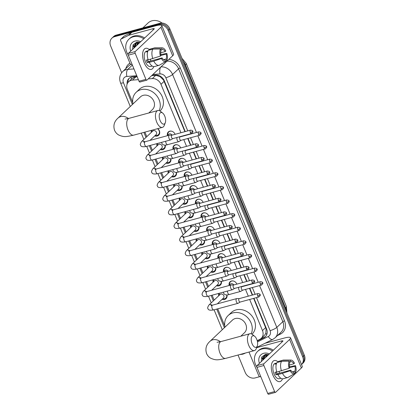 <?xml version="1.0" encoding="UTF-8"?>
<svg xmlns="http://www.w3.org/2000/svg" width="415" height="415" viewBox="0 0 415 415"><rect width="100%" height="100%" fill="white"/><g stroke="black" fill="none" stroke-linecap="round" stroke-linejoin="round"><path stroke-width="0.62" d="M229.168 285.25A4.363 3.688 46.6 0 1 230.071 281.769A4.363 3.688 46.6 0 1 231.446 281.007A4.363 3.688 46.6 0 1 236.82 284.135M223.55 271.628A4.363 3.688 46.6 0 1 224.458 268.147A4.363 3.688 46.6 0 1 225.833 267.385A4.363 3.688 46.6 0 1 231.207 270.518M217.937 258.011A4.363 3.688 46.6 0 1 218.845 254.53A4.363 3.688 46.6 0 1 220.22 253.767A4.363 3.688 46.6 0 1 225.594 256.895M212.324 244.388A4.363 3.688 46.6 0 1 213.232 240.907A4.363 3.688 46.6 0 1 214.607 240.145A4.363 3.688 46.6 0 1 219.981 243.278M206.712 230.771A4.363 3.688 46.6 0 1 207.619 227.29A4.363 3.688 46.6 0 1 208.994 226.528A4.363 3.688 46.6 0 1 214.368 229.661M201.099 217.154A4.363 3.688 46.6 0 1 202.001 213.673A4.363 3.688 46.6 0 1 203.376 212.911A4.363 3.688 46.6 0 1 208.75 216.039M195.486 203.532A4.363 3.688 46.6 0 1 196.388 200.051A4.363 3.688 46.6 0 1 197.763 199.288A4.363 3.688 46.6 0 1 203.137 202.421M189.873 189.914A4.363 3.688 46.6 0 1 190.776 186.434A4.363 3.688 46.6 0 1 192.15 185.671A4.363 3.688 46.6 0 1 197.524 188.799M184.26 176.292A4.363 3.688 46.6 0 1 185.163 172.816A4.363 3.688 46.6 0 1 186.537 172.049A4.363 3.688 46.6 0 1 191.912 175.182M178.647 162.675A4.363 3.688 46.6 0 1 179.55 159.194A4.363 3.688 46.6 0 1 180.924 158.431A4.363 3.688 46.6 0 1 186.299 161.565M173.029 149.058A4.363 3.688 46.6 0 1 173.937 145.577A4.363 3.688 46.6 0 1 175.312 144.814A4.363 3.688 46.6 0 1 180.686 147.942M167.416 135.435A4.363 3.688 46.6 0 1 168.324 131.954A4.363 3.688 46.6 0 1 169.699 131.192A4.363 3.688 46.6 0 1 175.073 134.325M226.953 294.899A4.638 3.922 46.6 0 1 226.004 298.66A4.638 3.922 46.6 0 1 224.541 299.469A4.638 3.922 46.6 0 1 222.082 299.355M221.34 281.282A4.638 3.922 46.6 0 1 220.391 285.038A4.638 3.922 46.6 0 1 218.928 285.852A4.638 3.922 46.6 0 1 216.469 285.733M215.727 267.659A4.638 3.922 46.6 0 1 214.778 271.42A4.638 3.922 46.6 0 1 213.315 272.23A4.638 3.922 46.6 0 1 210.856 272.115M210.115 254.042A4.638 3.922 46.6 0 1 209.165 257.798A4.638 3.922 46.6 0 1 207.702 258.612A4.638 3.922 46.6 0 1 205.243 258.498M204.496 240.425A4.638 3.922 46.6 0 1 203.547 244.181A4.638 3.922 46.6 0 1 202.089 244.99A4.638 3.922 46.6 0 1 199.625 244.876M198.884 226.803A4.638 3.922 46.6 0 1 197.934 230.564A4.638 3.922 46.6 0 1 196.471 231.373A4.638 3.922 46.6 0 1 194.013 231.259M193.271 213.186A4.638 3.922 46.6 0 1 192.321 216.941A4.638 3.922 46.6 0 1 190.859 217.756A4.638 3.922 46.6 0 1 188.4 217.642M187.658 199.563A4.638 3.922 46.6 0 1 186.709 203.324A4.638 3.922 46.6 0 1 185.246 204.133A4.638 3.922 46.6 0 1 182.787 204.019M182.045 185.946A4.638 3.922 46.6 0 1 181.096 189.702A4.638 3.922 46.6 0 1 179.633 190.516A4.638 3.922 46.6 0 1 177.174 190.402M176.432 172.329A4.638 3.922 46.6 0 1 175.483 176.085A4.638 3.922 46.6 0 1 174.02 176.894A4.638 3.922 46.6 0 1 171.561 176.78M170.819 158.706A4.638 3.922 46.6 0 1 169.87 162.467A4.638 3.922 46.6 0 1 168.407 163.277A4.638 3.922 46.6 0 1 165.948 163.162M165.206 145.089A4.638 3.922 46.6 0 1 164.257 148.845A4.638 3.922 46.6 0 1 162.794 149.659A4.638 3.922 46.6 0 1 160.335 149.545M157.736 128.64A4.638 3.922 46.6 0 1 158.644 135.228A4.638 3.922 46.6 0 1 157.181 136.037A4.638 3.922 46.6 0 1 154.722 135.923M137.183 76.759L134.647 77.091L131.908 78.674L128.65 81.755A8.181 6.915 -133.4 0 0 127.369 89.567L132.758 102.64M138.382 79.659L132.468 80.111A8.181 6.915 -133.4 0 0 131.223 80.323A8.181 6.915 -133.4 0 0 128.65 81.755M184.919 131.659L163.567 80.116L159.972 76.516L155.729 75.343L151.646 75.655M257.212 340.663L259.78 339.387A8.181 6.915 -133.4 0 0 261.206 338.391L264.604 335.18L265.833 333.354L266.072 328.815L253.643 298.39M252.279 295.086L249.488 288.321M246.666 281.469L243.875 274.699M241.053 267.851L238.262 261.082M235.44 254.229L232.649 247.465M229.827 240.612L227.036 233.842M224.214 226.989L221.423 220.225M218.596 213.372L215.81 206.603M212.983 199.755L210.198 192.985M207.37 186.133L204.579 179.368M201.757 172.516L198.967 165.746M196.145 158.898L193.354 152.129M190.532 145.276L187.741 138.506M180.94 132.738L160.984 84.318A8.181 6.915 -133.4 0 0 152.289 78.596L148.207 78.907M261.206 338.391A8.181 6.915 -133.4 0 0 262.482 330.579L249.659 299.469M248.3 296.165L245.509 289.4M242.687 282.548L239.896 275.778M237.074 268.925L234.283 262.161M231.461 255.308L228.67 248.538M225.848 241.691L223.057 234.921M220.23 228.068L217.444 221.304M214.617 214.451L211.832 207.682M209.004 200.829L206.214 194.064M203.392 187.212L200.601 180.442M197.779 173.595L194.988 166.825M192.166 159.972L189.375 153.208M186.553 146.355L183.762 139.585M144.908 132.115L146.786 136.67M150.38 145.39L152.398 150.292M155.993 159.012L158.011 163.909M161.606 172.63L163.624 177.532M167.219 186.252L169.237 191.149M172.832 199.869L174.85 204.766M178.445 213.486L180.463 218.389M184.058 227.109L186.081 232.006M189.671 240.726L191.694 245.623M195.283 254.343L197.307 259.245M200.901 267.966L202.919 272.863M206.514 281.583L208.532 286.485M212.127 295.205L214.145 300.102M217.74 308.822L224.759 325.858M151.351 132.359A4.638 3.922 46.6 0 1 151.247 130.398M156.963 145.976A4.638 3.922 46.6 0 1 156.958 143.611M162.576 159.593A4.638 3.922 46.6 0 1 162.571 157.228M168.189 173.216A4.638 3.922 46.6 0 1 168.184 170.85M173.802 186.833A4.638 3.922 46.6 0 1 173.797 184.468M179.415 200.455A4.638 3.922 46.6 0 1 179.41 198.085M185.033 214.073A4.638 3.922 46.6 0 1 185.028 211.707M190.646 227.69A4.638 3.922 46.6 0 1 190.641 225.324M196.259 241.312A4.638 3.922 46.6 0 1 196.254 238.941M201.872 254.929A4.638 3.922 46.6 0 1 201.866 252.564M207.484 268.552A4.638 3.922 46.6 0 1 207.479 266.181M213.097 282.169A4.638 3.922 46.6 0 1 213.092 279.803M218.71 295.786A4.638 3.922 46.6 0 1 218.705 293.421M303.515 356.049A8.181 6.915 46.6 0 1 302.234 363.862A8.181 6.915 46.6 0 0 303.515 356.049L168.957 29.584L303.515 356.049L304.361 355.25A8.181 6.915 46.6 0 1 303.085 363.063L301.523 364.536A8.181 6.915 46.6 0 0 302.67 356.853L303.515 356.049M121.668 72.718L110.639 45.951A8.181 6.915 46.6 0 1 111.915 38.139A8.181 6.915 46.6 0 1 114.493 36.707L158.172 24.879L159.018 24.075A8.181 6.915 46.6 0 1 168.957 29.584A8.181 6.915 46.6 0 0 159.018 24.075L115.344 35.908L159.018 24.075L159.863 23.276A8.181 6.915 46.6 0 1 169.802 28.78L304.361 355.25M111.915 38.139L112.766 37.34A8.181 6.915 46.6 0 1 115.344 35.908A8.181 6.915 46.6 0 0 112.766 37.34L113.611 36.541A8.181 6.915 46.6 0 1 116.19 35.109L159.863 23.276M137.069 76.479L132.81 76.806A8.181 6.915 -133.4 0 0 131.565 77.019A8.181 6.915 -133.4 0 0 128.987 78.445A8.181 6.915 -133.4 0 0 127.13 84.084M127.919 82.585A8.181 6.915 46.6 0 1 129.433 78.067M158.172 24.879A8.181 6.915 46.6 0 1 168.106 30.383L302.67 356.853M259.821 376.659L255.137 377.925A8.181 6.915 46.6 0 1 245.198 372.421L238.028 355.027M262.768 359.478A10.904 9.218 46.6 0 1 261.948 356.796M134.081 47.269A10.904 9.218 46.6 0 1 133.267 44.587M185.23 131.571L164.293 80.785A8.181 6.915 -133.4 0 0 155.604 75.063L151.978 75.338M257.316 341.042L263.883 337.769A8.181 6.915 -133.4 0 0 265.31 336.778A8.181 6.915 -133.4 0 0 266.586 328.965L253.954 298.307M252.59 295.003L249.799 288.233M246.977 281.386L244.186 274.616M241.364 267.763L238.573 260.999M235.751 254.146L232.96 247.376M230.138 240.529L227.347 233.759M224.525 226.906L221.735 220.142M218.907 213.289L216.122 206.52M213.294 199.667L210.509 192.902M207.682 186.05L204.896 179.28M202.069 172.433L199.278 165.663M196.456 158.81L193.665 152.046M190.843 145.193L188.052 138.423M265.714 336.358A8.181 6.915 46.6 0 1 264.728 336.97L257.227 340.71M144.218 62.867A10.904 5.307 -105.2 0 1 142.76 57.436A10.904 5.307 -105.2 0 1 149.602 49.95A10.904 5.307 -105.2 0 0 145.598 48.337A10.904 5.307 -105.2 0 0 144.218 62.867A10.904 5.307 -105.2 0 0 144.259 62.971A10.904 5.307 -105.2 0 0 153.747 66.623A10.904 5.307 -105.2 0 1 151.304 69.388A10.904 5.307 -105.2 0 1 144.218 62.867M132.105 64.439L131.529 64.481A1.364 1.152 -133.4 0 1 130.077 63.526L120.604 40.54A1.364 1.152 -133.4 0 1 120.817 39.238L123.997 36.24A1.364 1.152 46.6 0 1 124.23 36.074L131.747 32.329A1.364 1.152 46.6 0 1 131.939 32.256L155.973 25.746A10.904 2.407 157.6 0 1 161.819 25.59A10.904 2.407 157.6 0 1 160.932 27.255L135.207 51.569A1.364 0.664 74.8 0 0 135.181 53.296L128.287 55.169A1.364 0.664 -105.2 0 1 128.308 53.436L154.038 29.123A2.729 0.602 -22.4 0 0 154.261 28.708A2.729 0.602 -22.4 0 0 152.798 28.749L128.759 35.259A1.364 1.152 -133.4 0 0 128.567 35.332L121.056 39.072A1.364 1.152 -133.4 0 0 120.817 39.238M161.819 25.59L173.574 54.111A10.904 2.407 157.6 0 1 172.687 55.771L146.957 80.085A1.364 0.664 74.8 0 1 146.806 80.173A1.364 0.664 74.8 0 1 145.924 79.358L135.181 53.296M140.062 81.952A1.364 0.664 -105.2 0 1 139.912 82.04A1.364 0.664 -105.2 0 1 139.025 81.226L128.287 55.169M160.413 56.077L161.067 55.46A5.452 2.651 -105.2 0 1 161.129 50.495L160.506 48.98A7.086 3.45 -105.2 0 0 160.413 56.077L148.171 59.9A8.995 4.378 -105.2 0 1 148.295 50.35L152.891 49.105L160.506 48.98M160.864 49.852L162.192 49.494A5.452 2.651 -105.2 0 1 162.198 49.489A5.452 2.651 -105.2 0 1 165.165 51.59L160.693 52.798M147.455 59.807A5.452 2.651 74.8 0 0 147.714 60.491A5.452 2.651 74.8 0 0 148.285 61.659L162.078 57.918A5.452 2.651 -105.2 0 0 165.051 60.014L165.678 61.529L159.5 65.139A8.995 4.378 -105.2 0 1 159.08 65.305A8.995 4.378 -105.2 0 1 153.778 61.114L161.43 58.536L162.078 57.918M159.08 65.305L154.484 66.55A8.995 4.378 -105.2 0 1 149.182 62.359L149.613 61.954L147.315 62.577A7.906 3.849 -105.2 0 1 146.76 61.394A7.906 3.849 -105.2 0 1 146.298 60.118L148.082 59.636M152.181 66.047L150.521 66.493A7.906 3.849 -105.2 0 1 145.38 61.768A7.906 3.849 -105.2 0 1 146.386 51.232L148.046 50.78M162.192 49.494L161.565 47.979L153.949 48.104L149.353 49.349L149.618 49.992M149.353 49.349A8.995 4.378 -105.2 0 1 149.779 49.183L154.375 47.938A8.995 4.378 -105.2 0 1 154.945 47.865L162.218 47.855A7.086 3.45 -105.2 0 1 165.818 50.972L165.165 51.59M153.949 48.104A8.995 4.378 -105.2 0 1 154.375 47.938M149.182 62.359L153.778 61.114M161.565 47.979A7.086 3.45 -105.2 0 1 162.218 47.855M161.056 55.434L166.182 54.043L166.83 53.431L160.688 54.588M166.83 53.431A7.086 3.45 -105.2 0 1 166.737 60.528L166.114 59.013L163.624 59.687M165.554 61.223L166.737 60.528M165.678 61.529A7.086 3.45 -105.2 0 1 161.43 58.536M166.182 54.043A5.452 2.651 -105.2 0 1 166.114 59.013M148.031 50.817L147.465 50.967A7.906 3.849 -105.2 0 0 146.407 51.968L147.709 51.616M152.767 58.655A8.995 4.378 -105.2 0 1 152.891 49.105M150.526 59.262A5.452 2.651 -105.2 0 1 150.692 61.005M147.315 62.577L148.285 61.659M147.719 51.585L147.465 50.967M142.885 27.878L148.072 22.975A12.268 10.37 46.6 0 1 151.942 20.828A12.268 10.37 46.6 0 1 162.104 23.058M128.162 54.801A13.633 11.521 46.6 0 1 128.925 39.192A13.633 11.521 46.6 0 1 133.22 36.805A13.633 11.521 46.6 0 1 143.808 38.792M128.925 39.192L129.77 38.393A13.633 11.521 46.6 0 1 134.071 36.006A13.633 11.521 46.6 0 1 144.653 37.993M135.855 42.932L134.47 45.811L134.486 47.601M137.1 42.148L135.679 43.087L134.133 46.132L134.149 47.922M136.613 42.392L135.814 44.54L135.829 46.33M136.416 42.512L135.477 44.862L135.492 46.651M137.458 42.107L137.173 45.059M137.246 42.128L136.836 45.38M138.491 42.112L138.517 43.788M138.205 42.091L138.179 44.109M139.466 42.273L139.528 42.838M139.974 42.418L136.618 42.237L133.111 44.846L132.556 49.421M130.782 51.102A8.886 7.512 46.6 0 1 134.984 41.085A8.886 7.512 46.6 0 1 140.711 41.718M137.194 43.067L137.547 44.711M134.501 45.609L134.854 47.248M137.324 42.506L137.713 44.55M134.636 45.048L135.025 47.092M160.097 120.532A5.997 2.921 74.8 0 0 165.3 122.716A5.997 2.921 74.8 0 0 164.755 116.127A5.997 2.921 74.8 0 0 162.69 113.098A5.997 2.921 74.8 0 0 159.516 114.052A5.997 2.921 74.8 0 0 160.097 120.532M165.3 122.716L164.304 125.33A8.725 4.243 -105.2 0 1 162.41 127.374A8.725 4.243 -105.2 0 1 156.74 122.155A8.725 4.243 -105.2 0 1 157.845 110.535A8.725 4.243 -105.2 0 1 160.517 111.344L162.69 113.098M148.814 112.979L152.455 109.539A8.725 7.371 -133.4 0 0 152.969 99.59A8.725 7.371 -133.4 0 0 143.222 95.331A8.725 7.371 -133.4 0 0 140.472 96.861L117.959 118.13C114.213 121.491 113.077 125.548 114.556 130.294C115.453 132.364 116.854 133.946 118.763 135.031C124.038 137.246 125.548 136.934 133.672 135.16L162.41 127.374M132.976 103.937A14.992 12.673 46.6 0 1 136.167 92.301A14.992 12.673 46.6 0 1 140.893 89.681A14.992 12.673 46.6 0 1 156.123 94.988A14.992 12.673 46.6 0 1 159.23 110.603M136.167 92.301L139.341 89.298A14.992 12.673 46.6 0 1 144.067 86.678A14.992 12.673 46.6 0 1 160.776 93.925A14.992 12.673 46.6 0 1 160.04 110.997M252.102 343.75A5.997 2.921 74.8 0 0 257.3 345.928A5.997 2.921 74.8 0 0 256.761 339.346A5.997 2.921 74.8 0 0 254.696 336.316A5.997 2.921 74.8 0 0 251.521 337.271A5.997 2.921 74.8 0 0 252.102 343.75M257.3 345.928L256.309 348.548A8.725 4.243 -105.2 0 1 254.411 350.592A8.725 4.243 -105.2 0 1 248.741 345.373A8.725 4.243 -105.2 0 1 249.851 333.748A8.725 4.243 -105.2 0 1 252.517 334.557L254.696 336.316M240.819 336.197L244.456 332.757A8.725 7.371 -133.4 0 0 244.969 322.808A8.725 7.371 -133.4 0 0 235.222 318.549A8.725 7.371 -133.4 0 0 232.473 320.074L209.964 341.348C206.219 344.709 205.083 348.761 206.561 353.507C207.459 355.582 208.859 357.165 210.768 358.244C216.039 360.464 217.548 360.153 225.677 358.373L254.411 350.592M224.982 327.155A14.992 12.673 46.6 0 1 228.167 315.519A14.992 12.673 46.6 0 1 232.893 312.894A14.992 12.673 46.6 0 1 248.123 318.206A14.992 12.673 46.6 0 1 251.231 333.821M228.167 315.519L231.347 312.516A14.992 12.673 46.6 0 1 236.068 309.896A14.992 12.673 46.6 0 1 252.776 317.143A14.992 12.673 46.6 0 1 252.045 334.215M151.994 130.196A4.088 3.455 -133.4 0 0 151.963 131.711L151.973 131.768M155.34 135.337L155.397 135.352A4.088 3.455 -133.4 0 0 157.186 135.342A4.088 3.455 -133.4 0 0 158.473 134.626A4.088 3.455 -133.4 0 0 157.518 128.697M149.96 140.42L156.082 134.636A2.454 2.075 -133.4 0 0 156.227 131.84A2.454 2.075 -133.4 0 0 153.483 130.642A2.454 2.075 -133.4 0 0 152.71 131.073L141.614 141.556A2.454 2.075 -133.4 0 1 142.387 141.126A2.454 2.075 -133.4 0 1 144.726 141.831M171.903 135.181L169.533 135.145A2.454 1.193 74.8 0 0 169.367 135.166A2.454 1.193 74.8 0 0 169.097 135.321A2.454 1.193 74.8 0 0 169.055 138.434A2.454 1.193 74.8 0 0 170.648 139.902A2.454 1.193 74.8 0 0 170.804 139.834A2.454 1.193 74.8 0 0 170.923 139.746M171.966 135.186A1.774 0.861 74.8 0 0 171.846 135.197A1.774 0.861 74.8 0 0 171.649 135.311A1.774 0.861 74.8 0 0 171.618 137.562A1.774 0.861 74.8 0 0 172.77 138.62A1.774 0.861 74.8 0 0 172.884 138.574M157.736 143.398A4.088 3.455 -133.4 0 0 157.576 145.333L157.586 145.39M160.953 148.954L161.01 148.969A4.088 3.455 -133.4 0 0 162.799 148.959A4.088 3.455 -133.4 0 0 164.091 148.243A4.088 3.455 -133.4 0 0 164.963 145.094M155.573 154.038L161.694 148.259A2.454 2.075 -133.4 0 0 161.84 145.458A2.454 2.075 -133.4 0 0 159.095 144.259A2.454 2.075 -133.4 0 0 158.323 144.69L147.226 155.174A2.454 2.075 -133.4 0 1 147.999 154.748A2.454 2.075 -133.4 0 1 150.339 155.454M177.516 148.803L175.146 148.762A2.454 1.193 74.8 0 0 174.98 148.783A2.454 1.193 74.8 0 0 174.71 148.938A2.454 1.193 74.8 0 0 174.668 152.051A2.454 1.193 74.8 0 0 176.266 153.519A2.454 1.193 74.8 0 0 176.417 153.451A2.454 1.193 74.8 0 0 176.536 153.363M177.579 148.803A1.774 0.861 74.8 0 0 177.459 148.819A1.774 0.861 74.8 0 0 177.262 148.933A1.774 0.861 74.8 0 0 177.231 151.179A1.774 0.861 74.8 0 0 178.383 152.238A1.774 0.861 74.8 0 0 178.497 152.191M163.349 157.015A4.088 3.455 -133.4 0 0 163.188 158.95L163.199 159.007M166.571 162.576L166.628 162.587A4.088 3.455 -133.4 0 0 168.412 162.581A4.088 3.455 -133.4 0 0 169.704 161.866A4.088 3.455 -133.4 0 0 170.575 158.712M161.186 167.66L167.307 161.876A2.454 2.075 -133.4 0 0 167.453 159.08A2.454 2.075 -133.4 0 0 164.714 157.882A2.454 2.075 -133.4 0 0 163.935 158.312L152.839 168.796A2.454 2.075 -133.4 0 1 153.612 168.366A2.454 2.075 -133.4 0 1 155.952 169.071M183.129 162.421L180.758 162.384A2.454 1.193 74.8 0 0 180.592 162.4A2.454 1.193 74.8 0 0 180.323 162.556A2.454 1.193 74.8 0 0 180.281 165.673A2.454 1.193 74.8 0 0 181.879 167.141A2.454 1.193 74.8 0 0 182.029 167.074A2.454 1.193 74.8 0 0 182.149 166.98M183.191 162.421A1.774 0.861 74.8 0 0 183.072 162.436A1.774 0.861 74.8 0 0 182.875 162.55A1.774 0.861 74.8 0 0 182.844 164.797A1.774 0.861 74.8 0 0 183.995 165.86A1.774 0.861 74.8 0 0 184.11 165.808M168.967 170.638A4.088 3.455 -133.4 0 0 168.801 172.573L168.812 172.63M172.184 176.193L172.241 176.209A4.088 3.455 -133.4 0 0 174.025 176.199A4.088 3.455 -133.4 0 0 175.317 175.483A4.088 3.455 -133.4 0 0 176.188 172.334M166.804 181.277L172.92 175.493A2.454 2.075 -133.4 0 0 173.065 172.697A2.454 2.075 -133.4 0 0 170.326 171.499A2.454 2.075 -133.4 0 0 169.553 171.929L158.452 182.413A2.454 2.075 -133.4 0 1 159.23 181.983A2.454 2.075 -133.4 0 1 161.565 182.688M188.742 176.043L186.376 176.001A2.454 1.193 74.8 0 0 186.205 176.022A2.454 1.193 74.8 0 0 185.936 176.178A2.454 1.193 74.8 0 0 185.894 179.29A2.454 1.193 74.8 0 0 187.492 180.758A2.454 1.193 74.8 0 0 187.647 180.691A2.454 1.193 74.8 0 0 187.762 180.603M188.804 176.043A1.774 0.861 74.8 0 0 188.685 176.059A1.774 0.861 74.8 0 0 188.488 176.168A1.774 0.861 74.8 0 0 188.462 178.419A1.774 0.861 74.8 0 0 189.614 179.477A1.774 0.861 74.8 0 0 189.722 179.43M174.58 184.255A4.088 3.455 -133.4 0 0 174.414 186.19L174.425 186.247M177.796 189.816L177.853 189.826A4.088 3.455 -133.4 0 0 179.638 189.816A4.088 3.455 -133.4 0 0 180.93 189.105A4.088 3.455 -133.4 0 0 181.801 185.951M172.417 194.9L178.533 189.116A2.454 2.075 -133.4 0 0 178.678 186.314A2.454 2.075 -133.4 0 0 175.939 185.121A2.454 2.075 -133.4 0 0 175.166 185.547L164.07 196.036A2.454 2.075 -133.4 0 1 164.843 195.605A2.454 2.075 -133.4 0 1 167.178 196.311M194.355 189.66L191.989 189.619A2.454 1.193 74.8 0 0 191.823 189.639A2.454 1.193 74.8 0 0 191.548 189.795A2.454 1.193 74.8 0 0 191.512 192.908A2.454 1.193 74.8 0 0 193.105 194.376A2.454 1.193 74.8 0 0 193.26 194.308A2.454 1.193 74.8 0 0 193.374 194.22M194.417 189.66A1.774 0.861 74.8 0 0 194.298 189.676A1.774 0.861 74.8 0 0 194.101 189.79A1.774 0.861 74.8 0 0 194.075 192.036A1.774 0.861 74.8 0 0 195.226 193.094A1.774 0.861 74.8 0 0 195.335 193.048M180.193 197.877A4.088 3.455 -133.4 0 0 180.027 199.807L180.037 199.864M183.409 203.433L183.466 203.449A4.088 3.455 -133.4 0 0 185.256 203.438A4.088 3.455 -133.4 0 0 186.543 202.722A4.088 3.455 -133.4 0 0 187.414 199.574M178.03 208.517L184.146 202.733A2.454 2.075 -133.4 0 0 184.291 199.937A2.454 2.075 -133.4 0 0 181.552 198.738A2.454 2.075 -133.4 0 0 180.779 199.169L169.683 209.653A2.454 2.075 -133.4 0 1 170.456 209.222A2.454 2.075 -133.4 0 1 172.79 209.928M199.968 203.277L197.602 203.241A2.454 1.193 74.8 0 0 197.436 203.262A2.454 1.193 74.8 0 0 197.167 203.417A2.454 1.193 74.8 0 0 197.125 206.53A2.454 1.193 74.8 0 0 198.718 207.998A2.454 1.193 74.8 0 0 198.873 207.931A2.454 1.193 74.8 0 0 198.987 207.842M200.03 203.283A1.774 0.861 74.8 0 0 199.911 203.293A1.774 0.861 74.8 0 0 199.719 203.407A1.774 0.861 74.8 0 0 199.688 205.653A1.774 0.861 74.8 0 0 200.839 206.717A1.774 0.861 74.8 0 0 200.948 206.67M185.806 211.494A4.088 3.455 -133.4 0 0 185.64 213.429L185.65 213.486M189.022 217.05L189.079 217.066A4.088 3.455 -133.4 0 0 190.869 217.055A4.088 3.455 -133.4 0 0 192.155 216.34A4.088 3.455 -133.4 0 0 193.032 213.191M183.643 222.134L189.764 216.355A2.454 2.075 -133.4 0 0 189.904 213.554A2.454 2.075 -133.4 0 0 187.165 212.356A2.454 2.075 -133.4 0 0 186.392 212.786L175.296 223.27A2.454 2.075 -133.4 0 1 176.069 222.845A2.454 2.075 -133.4 0 1 178.403 223.545M205.581 216.9L203.215 216.858A2.454 1.193 74.8 0 0 203.049 216.879A2.454 1.193 74.8 0 0 202.779 217.035A2.454 1.193 74.8 0 0 202.738 220.147A2.454 1.193 74.8 0 0 204.33 221.615A2.454 1.193 74.8 0 0 204.486 221.548A2.454 1.193 74.8 0 0 204.6 221.46M205.643 216.9A1.774 0.861 74.8 0 0 205.524 216.915A1.774 0.861 74.8 0 0 205.332 217.024A1.774 0.861 74.8 0 0 205.3 219.276A1.774 0.861 74.8 0 0 206.452 220.334A1.774 0.861 74.8 0 0 206.561 220.287M191.419 225.112A4.088 3.455 -133.4 0 0 191.253 227.047L191.263 227.104M194.635 230.673L194.692 230.683A4.088 3.455 -133.4 0 0 196.482 230.678A4.088 3.455 -133.4 0 0 197.768 229.962A4.088 3.455 -133.4 0 0 198.645 226.808M189.256 235.756L195.377 229.972A2.454 2.075 -133.4 0 0 195.522 227.176A2.454 2.075 -133.4 0 0 192.778 225.978A2.454 2.075 -133.4 0 0 192.005 226.403L180.909 236.892A2.454 2.075 -133.4 0 1 181.682 236.462A2.454 2.075 -133.4 0 1 184.021 237.167M211.199 230.517L208.828 230.475A2.454 1.193 74.8 0 0 208.662 230.496A2.454 1.193 74.8 0 0 208.392 230.652A2.454 1.193 74.8 0 0 208.351 233.77A2.454 1.193 74.8 0 0 209.943 235.232A2.454 1.193 74.8 0 0 210.099 235.17A2.454 1.193 74.8 0 0 210.213 235.077M211.261 230.517A1.774 0.861 74.8 0 0 211.136 230.532A1.774 0.861 74.8 0 0 210.945 230.647A1.774 0.861 74.8 0 0 210.913 232.893A1.774 0.861 74.8 0 0 212.065 233.956A1.774 0.861 74.8 0 0 212.174 233.904M197.032 238.734A4.088 3.455 -133.4 0 0 196.871 240.669L196.881 240.726M200.248 244.29L200.305 244.305A4.088 3.455 -133.4 0 0 202.095 244.295A4.088 3.455 -133.4 0 0 203.381 243.579A4.088 3.455 -133.4 0 0 204.258 240.43M194.868 249.374L200.99 243.589A2.454 2.075 -133.4 0 0 201.135 240.793A2.454 2.075 -133.4 0 0 198.391 239.595A2.454 2.075 -133.4 0 0 197.618 240.026L186.522 250.51A2.454 2.075 -133.4 0 1 187.295 250.079A2.454 2.075 -133.4 0 1 189.634 250.785M216.812 244.139L214.441 244.098A2.454 1.193 74.8 0 0 214.275 244.119A2.454 1.193 74.8 0 0 214.005 244.274A2.454 1.193 74.8 0 0 213.964 247.387A2.454 1.193 74.8 0 0 215.556 248.855A2.454 1.193 74.8 0 0 215.712 248.787A2.454 1.193 74.8 0 0 215.826 248.699M216.874 244.139A1.774 0.861 74.8 0 0 216.749 244.155A1.774 0.861 74.8 0 0 216.557 244.264A1.774 0.861 74.8 0 0 216.526 246.515A1.774 0.861 74.8 0 0 217.678 247.573A1.774 0.861 74.8 0 0 217.792 247.527M202.645 252.351A4.088 3.455 -133.4 0 0 202.484 254.286L202.494 254.343M205.861 257.912L205.918 257.923A4.088 3.455 -133.4 0 0 207.708 257.912A4.088 3.455 -133.4 0 0 208.994 257.201A4.088 3.455 -133.4 0 0 209.871 254.047M200.481 262.996L206.603 257.212A2.454 2.075 -133.4 0 0 206.748 254.411A2.454 2.075 -133.4 0 0 204.004 253.217A2.454 2.075 -133.4 0 0 203.231 253.643L192.135 264.132A2.454 2.075 -133.4 0 1 192.908 263.701A2.454 2.075 -133.4 0 1 195.247 264.407M222.424 257.757L220.054 257.715A2.454 1.193 74.8 0 0 219.888 257.736A2.454 1.193 74.8 0 0 219.618 257.891A2.454 1.193 74.8 0 0 219.577 261.004A2.454 1.193 74.8 0 0 221.169 262.472A2.454 1.193 74.8 0 0 221.325 262.404A2.454 1.193 74.8 0 0 221.444 262.316M222.487 257.757A1.774 0.861 74.8 0 0 222.367 257.772A1.774 0.861 74.8 0 0 222.17 257.886A1.774 0.861 74.8 0 0 222.139 260.132A1.774 0.861 74.8 0 0 223.291 261.191A1.774 0.861 74.8 0 0 223.405 261.144M208.257 265.974A4.088 3.455 -133.4 0 0 208.097 267.903L208.107 267.96M211.474 271.529L211.531 271.545A4.088 3.455 -133.4 0 0 213.32 271.535A4.088 3.455 -133.4 0 0 214.612 270.819A4.088 3.455 -133.4 0 0 215.484 267.67M206.094 276.613L212.215 270.829A2.454 2.075 -133.4 0 0 212.361 268.033A2.454 2.075 -133.4 0 0 209.617 266.835A2.454 2.075 -133.4 0 0 208.844 267.265L197.748 277.749A2.454 2.075 -133.4 0 1 198.52 277.319A2.454 2.075 -133.4 0 1 200.86 278.024M228.037 271.374L225.667 271.337A2.454 1.193 74.8 0 0 225.501 271.358A2.454 1.193 74.8 0 0 225.231 271.514A2.454 1.193 74.8 0 0 225.189 274.626A2.454 1.193 74.8 0 0 226.787 276.094A2.454 1.193 74.8 0 0 226.938 276.027A2.454 1.193 74.8 0 0 227.057 275.939M228.1 271.379A1.774 0.861 74.8 0 0 227.98 271.389A1.774 0.861 74.8 0 0 227.783 271.503A1.774 0.861 74.8 0 0 227.752 273.75A1.774 0.861 74.8 0 0 228.904 274.813A1.774 0.861 74.8 0 0 229.018 274.766M213.87 279.591A4.088 3.455 -133.4 0 0 213.709 281.526L213.72 281.583M217.092 285.147L217.144 285.162A4.088 3.455 -133.4 0 0 218.933 285.152A4.088 3.455 -133.4 0 0 220.225 284.436A4.088 3.455 -133.4 0 0 221.096 281.287M211.707 290.23L217.828 284.451A2.454 2.075 -133.4 0 0 217.974 281.65A2.454 2.075 -133.4 0 0 215.229 280.452A2.454 2.075 -133.4 0 0 214.456 280.882L203.36 291.366A2.454 2.075 -133.4 0 1 204.133 290.941A2.454 2.075 -133.4 0 1 206.473 291.641M233.65 284.996L231.28 284.955A2.454 1.193 74.8 0 0 231.114 284.975A2.454 1.193 74.8 0 0 230.844 285.131A2.454 1.193 74.8 0 0 230.802 288.243A2.454 1.193 74.8 0 0 232.4 289.712A2.454 1.193 74.8 0 0 232.55 289.644A2.454 1.193 74.8 0 0 232.67 289.556M233.712 284.996A1.774 0.861 74.8 0 0 233.593 285.012A1.774 0.861 74.8 0 0 233.396 285.121A1.774 0.861 74.8 0 0 233.365 287.372A1.774 0.861 74.8 0 0 234.517 288.43A1.774 0.861 74.8 0 0 234.631 288.384M219.488 293.208A4.088 3.455 -133.4 0 0 219.322 295.143L219.333 295.2M222.705 298.769L222.762 298.779A4.088 3.455 -133.4 0 0 224.546 298.774A4.088 3.455 -133.4 0 0 225.838 298.058A4.088 3.455 -133.4 0 0 226.709 294.904M217.325 303.853L223.441 298.069A2.454 2.075 -133.4 0 0 223.586 295.267A2.454 2.075 -133.4 0 0 220.847 294.074A2.454 2.075 -133.4 0 0 220.075 294.5L208.973 304.989A2.454 2.075 -133.4 0 1 209.751 304.558A2.454 2.075 -133.4 0 1 212.086 305.264M239.263 298.613L236.898 298.572A2.454 1.193 74.8 0 0 236.726 298.593A2.454 1.193 74.8 0 0 236.457 298.748A2.454 1.193 74.8 0 0 236.415 301.861A2.454 1.193 74.8 0 0 238.013 303.329A2.454 1.193 74.8 0 0 238.163 303.266A2.454 1.193 74.8 0 0 238.283 303.173M239.325 298.613A1.774 0.861 74.8 0 0 239.206 298.629A1.774 0.861 74.8 0 0 239.009 298.743A1.774 0.861 74.8 0 0 238.983 300.989A1.774 0.861 74.8 0 0 240.135 302.053A1.774 0.861 74.8 0 0 240.244 302.001M171.701 131.207A4.088 3.455 -133.4 0 0 170.01 131.239A4.088 3.455 -133.4 0 0 168.723 131.954A4.088 3.455 -133.4 0 0 167.826 134.984L167.836 135.041M172.101 135.129A2.454 2.075 -133.4 0 0 169.346 133.915A2.454 2.075 -133.4 0 0 168.573 134.346L167.038 135.793M177.018 137.469A2.454 1.193 74.8 0 0 177.241 140.161A2.454 1.193 74.8 0 0 178.834 141.629A2.454 1.193 74.8 0 0 178.99 141.562A2.454 1.193 74.8 0 0 179.109 141.474M180.151 136.914A1.774 0.861 74.8 0 0 180.032 136.924A1.774 0.861 74.8 0 0 179.835 137.038A1.774 0.861 74.8 0 0 179.804 139.284A1.774 0.861 74.8 0 0 180.956 140.348A1.774 0.861 74.8 0 0 181.07 140.301M177.319 144.83A4.088 3.455 -133.4 0 0 175.623 144.856A4.088 3.455 -133.4 0 0 174.336 145.572A4.088 3.455 -133.4 0 0 173.439 148.606L173.449 148.663M177.713 148.746A2.454 2.075 -133.4 0 0 174.964 147.532A2.454 2.075 -133.4 0 0 174.186 147.963L172.656 149.416M182.631 151.086A2.454 1.193 74.8 0 0 182.854 153.778A2.454 1.193 74.8 0 0 184.452 155.246A2.454 1.193 74.8 0 0 184.602 155.179A2.454 1.193 74.8 0 0 184.722 155.091M185.764 150.531A1.774 0.861 74.8 0 0 185.645 150.546A1.774 0.861 74.8 0 0 185.448 150.655A1.774 0.861 74.8 0 0 185.417 152.907A1.774 0.861 74.8 0 0 186.568 153.965A1.774 0.861 74.8 0 0 186.683 153.918M182.932 158.447A4.088 3.455 -133.4 0 0 181.236 158.478A4.088 3.455 -133.4 0 0 179.949 159.194A4.088 3.455 -133.4 0 0 179.052 162.224L179.062 162.281M183.326 162.369A2.454 2.075 -133.4 0 0 180.577 161.155A2.454 2.075 -133.4 0 0 179.804 161.58L178.268 163.033M188.244 164.708A2.454 1.193 74.8 0 0 188.467 167.395A2.454 1.193 74.8 0 0 190.065 168.864A2.454 1.193 74.8 0 0 190.215 168.801A2.454 1.193 74.8 0 0 190.335 168.708M191.377 164.148A1.774 0.861 74.8 0 0 191.258 164.164A1.774 0.861 74.8 0 0 191.061 164.278A1.774 0.861 74.8 0 0 191.03 166.524A1.774 0.861 74.8 0 0 192.181 167.587A1.774 0.861 74.8 0 0 192.295 167.536M188.545 172.064A4.088 3.455 -133.4 0 0 186.849 172.095A4.088 3.455 -133.4 0 0 185.562 172.811A4.088 3.455 -133.4 0 0 184.665 175.841L184.675 175.898M188.939 175.986A2.454 2.075 -133.4 0 0 186.19 174.772A2.454 2.075 -133.4 0 0 185.417 175.203L183.881 176.65M193.857 178.326A2.454 1.193 74.8 0 0 194.08 181.018A2.454 1.193 74.8 0 0 195.678 182.486A2.454 1.193 74.8 0 0 195.828 182.418A2.454 1.193 74.8 0 0 195.947 182.33M196.99 177.77A1.774 0.861 74.8 0 0 196.871 177.786A1.774 0.861 74.8 0 0 196.674 177.895A1.774 0.861 74.8 0 0 196.648 180.146A1.774 0.861 74.8 0 0 197.799 181.205A1.774 0.861 74.8 0 0 197.908 181.158M194.158 185.687A4.088 3.455 -133.4 0 0 192.467 185.718A4.088 3.455 -133.4 0 0 191.175 186.434A4.088 3.455 -133.4 0 0 190.278 189.463L190.288 189.52M194.557 189.608A2.454 2.075 -133.4 0 0 191.803 188.389A2.454 2.075 -133.4 0 0 191.03 188.82L189.494 190.272M199.47 191.948A2.454 1.193 74.8 0 0 199.693 194.635A2.454 1.193 74.8 0 0 201.291 196.103A2.454 1.193 74.8 0 0 201.446 196.036A2.454 1.193 74.8 0 0 201.56 195.947M202.603 191.388A1.774 0.861 74.8 0 0 202.484 191.403A1.774 0.861 74.8 0 0 202.287 191.517A1.774 0.861 74.8 0 0 202.261 193.763A1.774 0.861 74.8 0 0 203.412 194.822A1.774 0.861 74.8 0 0 203.521 194.775M199.771 199.304A4.088 3.455 -133.4 0 0 198.079 199.335A4.088 3.455 -133.4 0 0 196.788 200.051A4.088 3.455 -133.4 0 0 195.89 203.08L195.901 203.137M200.17 203.226A2.454 2.075 -133.4 0 0 197.416 202.012A2.454 2.075 -133.4 0 0 196.643 202.442L195.107 203.89M205.088 205.565A2.454 1.193 74.8 0 0 205.311 208.257A2.454 1.193 74.8 0 0 206.903 209.725A2.454 1.193 74.8 0 0 207.059 209.658A2.454 1.193 74.8 0 0 207.173 209.57M208.216 205.005A1.774 0.861 74.8 0 0 208.097 205.02A1.774 0.861 74.8 0 0 207.899 205.135A1.774 0.861 74.8 0 0 207.874 207.381A1.774 0.861 74.8 0 0 209.025 208.444A1.774 0.861 74.8 0 0 209.134 208.392M205.384 212.926A4.088 3.455 -133.4 0 0 203.692 212.952A4.088 3.455 -133.4 0 0 202.401 213.668A4.088 3.455 -133.4 0 0 201.503 216.703L201.514 216.76M205.783 216.843A2.454 2.075 -133.4 0 0 203.028 215.629A2.454 2.075 -133.4 0 0 202.255 216.059L200.72 217.512M210.701 219.182A2.454 1.193 74.8 0 0 210.924 221.875A2.454 1.193 74.8 0 0 212.516 223.343A2.454 1.193 74.8 0 0 212.672 223.275A2.454 1.193 74.8 0 0 212.786 223.187M213.829 218.627A1.774 0.861 74.8 0 0 213.709 218.643A1.774 0.861 74.8 0 0 213.518 218.752A1.774 0.861 74.8 0 0 213.486 221.003A1.774 0.861 74.8 0 0 214.638 222.061A1.774 0.861 74.8 0 0 214.747 222.015M210.996 226.543A4.088 3.455 -133.4 0 0 209.305 226.574A4.088 3.455 -133.4 0 0 208.014 227.29A4.088 3.455 -133.4 0 0 207.121 230.32L207.132 230.377M211.396 230.465A2.454 2.075 -133.4 0 0 208.641 229.251A2.454 2.075 -133.4 0 0 207.868 229.677L206.333 231.129M216.314 232.805A2.454 1.193 74.8 0 0 216.537 235.492A2.454 1.193 74.8 0 0 218.129 236.96A2.454 1.193 74.8 0 0 218.285 236.898A2.454 1.193 74.8 0 0 218.399 236.804M219.447 232.244A1.774 0.861 74.8 0 0 219.322 232.26A1.774 0.861 74.8 0 0 219.13 232.374A1.774 0.861 74.8 0 0 219.099 234.62A1.774 0.861 74.8 0 0 220.251 235.684A1.774 0.861 74.8 0 0 220.36 235.632M216.609 240.161A4.088 3.455 -133.4 0 0 214.918 240.192A4.088 3.455 -133.4 0 0 213.632 240.907A4.088 3.455 -133.4 0 0 212.734 243.937L212.745 243.994M217.009 244.082A2.454 2.075 -133.4 0 0 214.254 242.868A2.454 2.075 -133.4 0 0 213.481 243.299L211.946 244.746M221.926 246.422A2.454 1.193 74.8 0 0 222.15 249.114A2.454 1.193 74.8 0 0 223.742 250.582A2.454 1.193 74.8 0 0 223.898 250.515A2.454 1.193 74.8 0 0 224.012 250.427M225.06 245.867A1.774 0.861 74.8 0 0 224.935 245.877A1.774 0.861 74.8 0 0 224.743 245.991A1.774 0.861 74.8 0 0 224.712 248.243A1.774 0.861 74.8 0 0 225.864 249.301A1.774 0.861 74.8 0 0 225.978 249.254M222.222 253.783A4.088 3.455 -133.4 0 0 220.531 253.814A4.088 3.455 -133.4 0 0 219.245 254.525A4.088 3.455 -133.4 0 0 218.347 257.559L218.357 257.616M222.622 257.705A2.454 2.075 -133.4 0 0 219.867 256.486A2.454 2.075 -133.4 0 0 219.094 256.916L217.559 258.369M227.539 260.044A2.454 1.193 74.8 0 0 227.762 262.731A2.454 1.193 74.8 0 0 229.355 264.199A2.454 1.193 74.8 0 0 229.511 264.132A2.454 1.193 74.8 0 0 229.625 264.044M230.673 259.484A1.774 0.861 74.8 0 0 230.553 259.5A1.774 0.861 74.8 0 0 230.356 259.614A1.774 0.861 74.8 0 0 230.325 261.86A1.774 0.861 74.8 0 0 231.477 262.918A1.774 0.861 74.8 0 0 231.591 262.871M227.84 267.4A4.088 3.455 -133.4 0 0 226.144 267.431A4.088 3.455 -133.4 0 0 224.857 268.147A4.088 3.455 -133.4 0 0 223.96 271.177L223.97 271.234M228.234 271.322A2.454 2.075 -133.4 0 0 225.48 270.108A2.454 2.075 -133.4 0 0 224.707 270.533L223.177 271.986M233.152 273.661A2.454 1.193 74.8 0 0 233.375 276.354A2.454 1.193 74.8 0 0 234.968 277.822A2.454 1.193 74.8 0 0 235.123 277.754A2.454 1.193 74.8 0 0 235.243 277.666M236.285 273.101A1.774 0.861 74.8 0 0 236.166 273.117A1.774 0.861 74.8 0 0 235.969 273.231A1.774 0.861 74.8 0 0 235.938 275.477A1.774 0.861 74.8 0 0 237.09 276.54A1.774 0.861 74.8 0 0 237.204 276.489M233.453 281.017A4.088 3.455 -133.4 0 0 231.757 281.048A4.088 3.455 -133.4 0 0 230.47 281.764A4.088 3.455 -133.4 0 0 229.573 284.799L229.583 284.856M233.847 284.939A2.454 2.075 -133.4 0 0 231.098 283.725A2.454 2.075 -133.4 0 0 230.325 284.156L228.79 285.608M238.765 287.279A2.454 1.193 74.8 0 0 238.988 289.971A2.454 1.193 74.8 0 0 240.586 291.439A2.454 1.193 74.8 0 0 240.736 291.372A2.454 1.193 74.8 0 0 240.856 291.283M241.898 286.724A1.774 0.861 74.8 0 0 241.779 286.739A1.774 0.861 74.8 0 0 241.582 286.848A1.774 0.861 74.8 0 0 241.551 289.099A1.774 0.861 74.8 0 0 242.702 290.158A1.774 0.861 74.8 0 0 242.817 290.111M272.899 375.077A10.904 5.307 -105.2 0 1 271.441 369.646A10.904 5.307 -105.2 0 1 278.283 362.16A10.904 5.307 -105.2 0 0 274.284 360.547A10.904 5.307 -105.2 0 0 272.899 375.077A10.904 5.307 -105.2 0 0 272.94 375.181A10.904 5.307 -105.2 0 0 282.433 378.828A10.904 5.307 -105.2 0 1 279.985 381.598A10.904 5.307 -105.2 0 1 272.899 375.077M260.791 376.649L260.21 376.69A1.364 1.152 -133.4 0 1 258.763 375.736L249.291 352.75A1.364 1.152 -133.4 0 1 249.202 352.003M265.055 343.267L284.659 337.955A10.904 2.407 157.6 0 1 290.505 337.8A10.904 2.407 157.6 0 1 289.618 339.465L263.888 363.779A1.364 0.664 74.8 0 0 263.867 365.506L256.968 367.374A1.364 0.664 -105.2 0 1 256.994 365.646L282.719 341.332A2.729 0.602 -22.4 0 0 282.942 340.917A2.729 0.602 -22.4 0 0 281.479 340.959L257.445 347.469A1.364 1.152 -133.4 0 0 257.253 347.542L256.558 347.884M290.505 337.8L302.26 366.321A10.904 2.407 157.6 0 1 301.373 367.981L275.643 392.294A1.364 0.664 74.8 0 1 275.493 392.383A1.364 0.664 74.8 0 1 274.606 391.568L263.867 365.506M268.744 394.162A1.364 0.664 -105.2 0 1 268.593 394.25A1.364 0.664 -105.2 0 1 267.711 393.436L256.968 367.374M289.099 368.287L289.748 367.669A5.452 2.651 -105.2 0 1 289.815 362.705L289.193 361.19A7.086 3.45 -105.2 0 0 289.099 368.287L276.852 372.11A8.995 4.378 -105.2 0 1 276.976 362.56L281.577 361.315L289.193 361.19M289.551 362.062L290.874 361.704A5.452 2.651 -105.2 0 1 290.879 361.698A5.452 2.651 -105.2 0 1 293.851 363.794L289.374 365.008M276.141 372.016A5.452 2.651 74.8 0 0 276.395 372.701A5.452 2.651 74.8 0 0 276.971 373.868L290.765 370.128A5.452 2.651 -105.2 0 0 293.732 372.224L294.365 373.733L288.186 377.349A8.995 4.378 -105.2 0 1 287.761 377.515A8.995 4.378 -105.2 0 1 282.465 373.324L290.111 370.745L290.765 370.128M287.761 377.515L283.165 378.76A8.995 4.378 -105.2 0 1 277.863 374.569L278.294 374.164L275.996 374.787A7.906 3.849 -105.2 0 1 275.441 373.599A7.906 3.849 -105.2 0 1 274.984 372.328L276.769 371.845M280.862 378.252L279.202 378.703A7.906 3.849 -105.2 0 1 274.066 373.977A7.906 3.849 -105.2 0 1 275.067 363.441L276.727 362.99M290.874 361.704L290.251 360.189L282.636 360.313L278.034 361.558L278.299 362.202M278.034 361.558A8.995 4.378 -105.2 0 1 278.46 361.392L283.056 360.147A8.995 4.378 -105.2 0 1 283.627 360.075L290.899 360.064A7.086 3.45 -105.2 0 1 294.5 363.182L293.851 363.794M282.636 360.313A8.995 4.378 -105.2 0 1 283.056 360.147M277.863 374.569L282.465 373.324M290.251 360.189A7.086 3.45 -105.2 0 1 290.899 360.064M289.743 367.643L294.863 366.253L295.516 365.641L289.369 366.798M295.516 365.641A7.086 3.45 -105.2 0 1 295.423 372.737L294.8 371.223L292.305 371.897M294.235 373.433L295.423 372.737M294.365 373.733A7.086 3.45 -105.2 0 1 290.111 370.745M294.863 366.253A5.452 2.651 -105.2 0 1 294.8 371.223M276.712 363.026L276.146 363.177A7.906 3.849 -105.2 0 0 275.088 364.178L276.395 363.825M281.448 370.865A8.995 4.378 -105.2 0 1 281.577 361.315M279.212 371.472A5.452 2.651 -105.2 0 1 279.378 373.215M275.996 374.787L276.971 373.868M276.4 363.794L276.146 363.177M256.849 367.01A13.633 11.521 46.6 0 1 257.611 351.401A13.633 11.521 46.6 0 1 261.906 349.015A13.633 11.521 46.6 0 1 272.489 351.002M257.611 351.401L258.457 350.602A13.633 11.521 46.6 0 1 262.752 348.216A13.633 11.521 46.6 0 1 273.335 350.203M264.537 355.141L263.157 358.021L263.167 359.81M265.782 354.353L264.365 355.297L262.82 358.342L262.83 360.127M265.299 354.602L264.5 356.75L264.511 358.539M265.097 354.721L264.163 357.071L264.173 358.861M266.145 354.317L265.854 357.268M265.932 354.337L265.522 357.59M267.172 354.322L267.203 355.997M266.887 354.301L266.866 356.319M268.152 354.483L268.209 355.048M268.655 354.623L265.304 354.446L261.792 357.056L261.243 361.631M259.463 363.312A8.886 7.512 46.6 0 1 263.67 353.295A8.886 7.512 46.6 0 1 269.392 353.928M265.875 355.276L266.228 356.916M263.188 357.818L263.541 359.457M266.01 354.716L266.399 356.76M263.318 357.258L263.707 359.302M135.913 76.858L132.468 80.111M163.935 80.012A8.181 1.805 157.6 0 1 163.567 80.116M159.972 76.516A8.181 3.605 -94.4 0 1 159.915 76.002M266.477 328.696A8.181 1.805 157.6 0 1 266.072 328.815M131.311 79.239A8.181 3.605 -94.4 0 1 131.104 77.159M266.819 334.459A8.181 4.233 -116.5 0 1 265.833 333.354M155.729 75.343L152.289 78.596M164.164 81.309L160.984 84.318M265.667 327.57L262.482 330.579M286.366 306.42A9.54 2.106 157.6 0 1 285.587 307.878L185.427 64.875A9.54 2.106 -22.4 0 0 186.205 63.417L286.366 306.42L286.926 312.946M286.438 311.758A10.904 9.218 -133.4 0 0 285.587 307.878L285.048 308.392M184.888 65.383L185.427 64.875A10.904 9.218 -133.4 0 0 183.228 61.358M116.19 35.109L114.493 36.707M169.802 28.78L168.106 30.383M136.753 75.706L126.86 76.464A5.452 4.607 -133.4 0 0 126.03 76.604A5.452 4.607 -133.4 0 0 123.457 82.767L132.406 104.476M123.457 82.767A5.452 1.204 -22.4 0 1 120.537 82.839C118.939 78.549 119.655 74.804 122.684 71.593A10.904 9.218 46.6 0 1 126.119 69.684A10.904 9.218 46.6 0 1 127.779 69.404L132.364 65.067M239.771 354.555L242.651 354.213L244.425 353.544A5.452 2.822 -116.5 0 1 243.185 353.632M125.797 68.651A12.268 10.37 46.6 0 1 129.936 63.184M130.974 64.398A10.904 9.218 -133.4 0 0 128.717 65.892L122.684 71.593M168.853 59.397A12.268 10.37 46.6 0 1 180.281 67.977L284.519 320.878A12.268 10.37 46.6 0 1 280.462 334.085L277.448 335.59M160.947 66.867L166.98 61.166M187.756 130.886L165.85 77.74A5.452 4.607 -133.4 0 0 160.055 73.927A5.452 2.402 -94.4 0 1 160.978 66.867A10.904 9.218 46.6 0 1 172.567 74.493L178.6 68.786A10.904 9.218 -133.4 0 0 167.012 61.161A1.364 0.602 85.6 0 0 167.105 61.052M126.86 76.464A5.452 2.402 -94.4 0 1 127.779 69.404L133.957 68.931M259.572 285.587L276.805 327.394L282.838 321.687L178.6 68.786A1.364 0.301 157.6 0 1 180.281 67.977M257.492 341.887L268.287 336.508A5.452 4.607 -133.4 0 0 270.087 330.641A5.452 1.204 -22.4 0 0 276.805 327.394A10.904 9.218 46.6 0 1 275.098 337.81L281.137 332.104A10.904 9.218 -133.4 0 0 282.838 321.687A1.364 0.301 157.6 0 1 284.519 320.878M165.85 77.74A5.452 1.204 -22.4 0 0 172.567 74.493L196.466 132.473M197.825 135.778L202.079 146.09M203.438 149.395L207.692 159.713M209.051 163.017L213.305 173.33M214.669 176.634L218.918 186.952M220.282 190.252L224.531 200.57M225.895 203.874L230.143 214.187M231.508 217.491L235.762 227.809M237.121 231.114L241.374 241.426M242.734 244.731L246.987 255.049M248.346 258.348L252.6 268.666M253.959 271.97L258.213 282.283M160.055 73.927L152.902 74.472M143.912 132.385L145.987 137.427M149.384 145.66L151.6 151.044M154.997 159.282L157.212 164.662M160.61 172.899L162.825 178.284M166.223 186.522L168.443 191.901M171.836 200.139L174.056 205.524M177.449 213.756L179.669 219.141M183.062 227.379L185.282 232.758M188.675 240.996L190.895 246.38M194.287 254.618L196.508 259.998M199.906 268.235L202.121 273.615M205.518 281.852L207.733 287.237M211.131 295.475L213.346 300.854M216.744 309.092L224.411 327.694M270.087 330.641L256.48 297.622M255.121 294.318L252.33 287.548M249.503 280.701L246.718 273.931M243.89 267.078L241.105 260.314M238.277 253.461L235.492 246.692M232.665 239.844L229.874 233.074M227.052 226.222L224.261 219.452M221.439 212.605L218.648 205.835M215.826 198.982L213.035 192.218M210.213 185.365L207.422 178.595M204.6 171.748L201.809 164.978M198.987 158.125L196.196 151.361M193.369 144.508L190.584 137.739M280.462 334.085A1.364 0.706 63.5 0 0 279.772 333.395M256.74 347.407L272.837 339.387A5.452 2.822 -116.5 0 1 268.287 336.508M264.728 336.97L263.883 337.769M172.687 55.771L160.932 27.255M139.025 81.226L145.924 79.358M153.26 29.864L152.798 28.749M131.939 32.256L128.759 35.259M128.308 53.436L135.207 51.569M128.567 35.332L131.747 32.329M124.23 36.074L121.056 39.072M134.112 47.668A10.904 9.218 46.6 0 1 133.168 44.742M128.354 118.514A8.725 7.371 -133.4 0 0 120.708 116.605A8.725 7.371 -133.4 0 0 117.959 118.13M125.05 119.079L129.112 118.317A8.725 4.243 74.8 0 0 128.002 129.942A8.725 4.243 74.8 0 0 133.672 135.16M220.36 341.732A8.725 7.371 -133.4 0 0 212.713 339.823A8.725 7.371 -133.4 0 0 209.964 341.348M217.055 342.297L221.112 341.535A8.725 4.243 74.8 0 0 220.007 353.155A8.725 4.243 74.8 0 0 225.677 358.373M190.329 132.489A1.774 0.389 157.6 0 0 192.513 131.436A1.774 0.389 -22.4 0 0 192.659 131.166C192.866 130.709 192.166 130.362 190.558 130.128A1.774 0.861 74.8 0 0 190.329 132.489A1.774 0.861 74.8 0 0 191.481 133.552L172.77 138.62M144.56 142.438L143.647 141.997L145.136 141.728A2.454 1.193 74.8 0 0 144.825 144.996A2.454 1.193 74.8 0 0 144.887 145.136A2.454 1.193 74.8 0 0 146.422 146.464L170.648 139.902M195.947 146.111A1.774 0.389 157.6 0 0 198.126 145.053A1.774 0.389 -22.4 0 0 198.271 144.783C198.479 144.327 197.779 143.984 196.171 143.751A1.774 0.861 74.8 0 0 195.947 146.111A1.774 0.861 74.8 0 0 197.099 147.169L178.383 152.238M150.173 156.061L149.26 155.615L150.754 155.345A2.454 1.193 74.8 0 0 150.438 158.613A2.454 1.193 74.8 0 0 150.5 158.753A2.454 1.193 74.8 0 0 152.035 160.081L176.266 153.519M201.56 159.728A1.774 0.389 157.6 0 0 203.739 158.675A1.774 0.389 -22.4 0 0 203.884 158.406C204.092 157.949 203.392 157.601 201.783 157.368A1.774 0.861 74.8 0 0 201.56 159.728A1.774 0.861 74.8 0 0 202.712 160.787L183.995 165.86M155.786 169.678L154.873 169.237L156.367 168.967A2.454 1.193 74.8 0 0 156.056 172.235A2.454 1.193 74.8 0 0 156.113 172.37A2.454 1.193 74.8 0 0 157.648 173.703L181.879 167.141M207.173 173.351A1.774 0.389 157.6 0 0 209.352 172.292A1.774 0.389 -22.4 0 0 209.497 172.023C209.705 171.566 209.004 171.224 207.396 170.985A1.774 0.861 74.8 0 0 207.173 173.351A1.774 0.861 74.8 0 0 208.325 174.409L189.614 179.477M161.399 183.3L160.486 182.854L161.98 182.584A2.454 1.193 74.8 0 0 161.668 185.853A2.454 1.193 74.8 0 0 161.726 185.993A2.454 1.193 74.8 0 0 163.261 187.321L187.492 180.758M212.786 186.968A1.774 0.389 157.6 0 0 214.97 185.915A1.774 0.389 -22.4 0 0 215.11 185.64C215.318 185.189 214.617 184.841 213.009 184.608A1.774 0.861 74.8 0 0 212.786 186.968A1.774 0.861 74.8 0 0 213.938 188.026L195.226 193.094M167.012 196.918L166.104 196.477L167.593 196.207A2.454 1.193 74.8 0 0 167.281 199.475A2.454 1.193 74.8 0 0 167.338 199.61A2.454 1.193 74.8 0 0 168.874 200.943L193.105 194.376M218.399 200.585A1.774 0.389 157.6 0 0 220.583 199.532A1.774 0.389 -22.4 0 0 220.723 199.262C220.936 198.806 220.23 198.458 218.622 198.225A1.774 0.861 74.8 0 0 218.399 200.585A1.774 0.861 74.8 0 0 219.551 201.649L200.839 206.717M172.624 210.535L171.717 210.094L173.205 209.824A2.454 1.193 74.8 0 0 172.894 213.092A2.454 1.193 74.8 0 0 172.951 213.227A2.454 1.193 74.8 0 0 174.487 214.56L198.718 207.998M224.012 214.207A1.774 0.389 157.6 0 0 226.196 213.149A1.774 0.389 -22.4 0 0 226.341 212.879C226.549 212.423 225.848 212.081 224.235 211.847A1.774 0.861 74.8 0 0 224.012 214.207A1.774 0.861 74.8 0 0 225.163 215.266L206.452 220.334M178.237 224.157L177.329 223.711L178.818 223.441A2.454 1.193 74.8 0 0 178.507 226.709A2.454 1.193 74.8 0 0 178.564 226.849A2.454 1.193 74.8 0 0 180.1 228.177L204.33 221.615M229.625 227.825A1.774 0.389 157.6 0 0 231.809 226.772A1.774 0.389 -22.4 0 0 231.954 226.502C232.161 226.045 231.461 225.698 229.853 225.464A1.774 0.861 74.8 0 0 229.625 227.825A1.774 0.861 74.8 0 0 230.776 228.883L212.065 233.956M183.855 237.774L182.942 237.333L184.431 237.064A2.454 1.193 74.8 0 0 184.12 240.332A2.454 1.193 74.8 0 0 184.182 240.467A2.454 1.193 74.8 0 0 185.718 241.8L209.943 235.232M235.238 241.442A1.774 0.389 157.6 0 0 237.422 240.389A1.774 0.389 -22.4 0 0 237.567 240.119C237.774 239.663 237.074 239.32 235.466 239.082A1.774 0.861 74.8 0 0 235.238 241.442A1.774 0.861 74.8 0 0 236.389 242.505L217.678 247.573M189.468 251.397L188.555 250.951L190.044 250.681A2.454 1.193 74.8 0 0 189.733 253.949A2.454 1.193 74.8 0 0 189.795 254.089A2.454 1.193 74.8 0 0 191.331 255.417L215.556 248.855M240.85 255.064A1.774 0.389 157.6 0 0 243.034 254.006A1.774 0.389 -22.4 0 0 243.18 253.736C243.387 253.28 242.687 252.937 241.079 252.704A1.774 0.861 74.8 0 0 240.85 255.064A1.774 0.861 74.8 0 0 242.002 256.122L223.291 261.191M195.081 265.014L194.168 264.573L195.657 264.298A2.454 1.193 74.8 0 0 195.346 267.571A2.454 1.193 74.8 0 0 195.408 267.706A2.454 1.193 74.8 0 0 196.943 269.039L221.169 262.472M246.469 268.681A1.774 0.389 157.6 0 0 248.647 267.628A1.774 0.389 -22.4 0 0 248.793 267.359C249 266.902 248.3 266.555 246.692 266.321A1.774 0.861 74.8 0 0 246.469 268.681A1.774 0.861 74.8 0 0 247.62 269.745L228.904 274.813M200.694 278.631L199.781 278.19L201.27 277.92A2.454 1.193 74.8 0 0 200.959 281.188A2.454 1.193 74.8 0 0 201.021 281.323A2.454 1.193 74.8 0 0 202.556 282.656L226.787 276.094M252.081 282.304A1.774 0.389 157.6 0 0 254.26 281.245A1.774 0.389 -22.4 0 0 254.405 280.976C254.613 280.519 253.913 280.177 252.304 279.943A1.774 0.861 74.8 0 0 252.081 282.304A1.774 0.861 74.8 0 0 253.233 283.362L234.517 288.43M206.307 292.253L205.394 291.807L206.888 291.538A2.454 1.193 74.8 0 0 206.577 294.806A2.454 1.193 74.8 0 0 206.634 294.946A2.454 1.193 74.8 0 0 208.169 296.274L232.4 289.712M257.694 295.921A1.774 0.389 157.6 0 0 259.873 294.868A1.774 0.389 -22.4 0 0 260.018 294.593C260.226 294.142 259.525 293.794 257.917 293.561A1.774 0.861 74.8 0 0 257.694 295.921A1.774 0.861 74.8 0 0 258.846 296.979L240.135 302.053M211.92 305.871L211.007 305.43L212.501 305.16A2.454 1.193 74.8 0 0 212.19 308.428A2.454 1.193 74.8 0 0 212.247 308.563A2.454 1.193 74.8 0 0 213.782 309.896L238.013 303.329M198.515 134.216A1.774 0.389 157.6 0 0 200.699 133.163A1.774 0.389 -22.4 0 0 200.844 132.893C201.052 132.437 200.352 132.089 198.744 131.856A1.774 0.861 74.8 0 0 198.515 134.216A1.774 0.861 74.8 0 0 199.667 135.28L180.956 140.348M165.71 141.24A2.454 1.193 74.8 0 0 166.067 143.185A2.454 1.193 74.8 0 0 166.13 143.325A2.454 1.193 74.8 0 0 167.665 144.653L178.834 141.629M204.128 147.839A1.774 0.389 157.6 0 0 206.312 146.78A1.774 0.389 -22.4 0 0 206.457 146.511C206.665 146.054 205.965 145.712 204.356 145.478A1.774 0.861 74.8 0 0 204.128 147.839A1.774 0.861 74.8 0 0 205.28 148.897L186.568 153.965M171.322 154.857A2.454 1.193 74.8 0 0 171.68 156.808A2.454 1.193 74.8 0 0 171.743 156.943A2.454 1.193 74.8 0 0 173.278 158.271L184.452 155.246M209.746 161.456A1.774 0.389 157.6 0 0 211.925 160.403A1.774 0.389 -22.4 0 0 212.07 160.133C212.278 159.676 211.577 159.329 209.969 159.095A1.774 0.861 74.8 0 0 209.746 161.456A1.774 0.861 74.8 0 0 210.898 162.514L192.181 167.587M176.935 168.48A2.454 1.193 74.8 0 0 177.298 170.425A2.454 1.193 74.8 0 0 177.355 170.56A2.454 1.193 74.8 0 0 178.891 171.893L190.065 168.864M215.359 175.073A1.774 0.389 157.6 0 0 217.538 174.02A1.774 0.389 -22.4 0 0 217.683 173.75C217.891 173.294 217.19 172.951 215.582 172.713A1.774 0.861 74.8 0 0 215.359 175.073A1.774 0.861 74.8 0 0 216.511 176.136L197.799 181.205M182.548 182.097A2.454 1.193 74.8 0 0 182.911 184.042A2.454 1.193 74.8 0 0 182.968 184.182A2.454 1.193 74.8 0 0 184.504 185.51L195.678 182.486M220.972 188.695A1.774 0.389 157.6 0 0 223.156 187.637A1.774 0.389 -22.4 0 0 223.296 187.367C223.503 186.911 222.803 186.568 221.195 186.335A1.774 0.861 74.8 0 0 220.972 188.695A1.774 0.861 74.8 0 0 222.124 189.754L203.412 194.822M188.161 195.714A2.454 1.193 74.8 0 0 188.524 197.665A2.454 1.193 74.8 0 0 188.581 197.799A2.454 1.193 74.8 0 0 190.117 199.133L201.291 196.103M226.585 202.313A1.774 0.389 157.6 0 0 228.769 201.259A1.774 0.389 -22.4 0 0 228.909 200.99C229.116 200.533 228.416 200.186 226.808 199.952A1.774 0.861 74.8 0 0 226.585 202.313A1.774 0.861 74.8 0 0 227.736 203.376L209.025 208.444M193.774 209.336A2.454 1.193 74.8 0 0 194.137 211.282A2.454 1.193 74.8 0 0 194.194 211.422A2.454 1.193 74.8 0 0 195.73 212.75L206.903 209.725M232.198 215.935A1.774 0.389 157.6 0 0 234.382 214.877A1.774 0.389 -22.4 0 0 234.527 214.607C234.734 214.15 234.034 213.808 232.421 213.575A1.774 0.861 74.8 0 0 232.198 215.935A1.774 0.861 74.8 0 0 233.349 216.993L214.638 222.061M199.387 222.954A2.454 1.193 74.8 0 0 199.75 224.899A2.454 1.193 74.8 0 0 199.807 225.039A2.454 1.193 74.8 0 0 201.342 226.367L212.516 223.343M237.811 229.552A1.774 0.389 157.6 0 0 239.995 228.499A1.774 0.389 -22.4 0 0 240.14 228.224C240.347 227.773 239.647 227.425 238.034 227.192A1.774 0.861 74.8 0 0 237.811 229.552A1.774 0.861 74.8 0 0 238.962 230.61L220.251 235.684M205 236.576A2.454 1.193 74.8 0 0 205.363 238.521A2.454 1.193 74.8 0 0 205.425 238.656A2.454 1.193 74.8 0 0 206.955 239.989L218.129 236.96M243.423 243.169A1.774 0.389 157.6 0 0 245.607 242.116A1.774 0.389 -22.4 0 0 245.753 241.846C245.96 241.39 245.26 241.042 243.652 240.809A1.774 0.861 74.8 0 0 243.423 243.169A1.774 0.861 74.8 0 0 244.575 244.233L225.864 249.301M210.613 250.193A2.454 1.193 74.8 0 0 210.976 252.138A2.454 1.193 74.8 0 0 211.038 252.279A2.454 1.193 74.8 0 0 212.573 253.607L223.742 250.582M249.036 256.792A1.774 0.389 157.6 0 0 251.22 255.733A1.774 0.389 -22.4 0 0 251.366 255.464C251.573 255.007 250.873 254.665 249.265 254.431A1.774 0.861 74.8 0 0 249.036 256.792A1.774 0.861 74.8 0 0 250.188 257.85L231.477 262.918M216.231 263.81A2.454 1.193 74.8 0 0 216.589 265.761A2.454 1.193 74.8 0 0 216.651 265.896A2.454 1.193 74.8 0 0 218.186 267.229L229.355 264.199M254.649 270.409A1.774 0.389 157.6 0 0 256.833 269.356A1.774 0.389 -22.4 0 0 256.978 269.086C257.186 268.63 256.486 268.282 254.877 268.049A1.774 0.861 74.8 0 0 254.649 270.409A1.774 0.861 74.8 0 0 255.801 271.472L237.09 276.54M221.843 277.433A2.454 1.193 74.8 0 0 222.201 279.378A2.454 1.193 74.8 0 0 222.264 279.513A2.454 1.193 74.8 0 0 223.799 280.846L234.968 277.822M260.267 284.031A1.774 0.389 157.6 0 0 262.446 282.973A1.774 0.389 -22.4 0 0 262.591 282.703C262.799 282.247 262.098 281.904 260.49 281.666A1.774 0.861 74.8 0 0 260.267 284.031A1.774 0.861 74.8 0 0 261.419 285.089L242.702 290.158M227.456 291.05A2.454 1.193 74.8 0 0 227.819 292.995A2.454 1.193 74.8 0 0 227.876 293.135A2.454 1.193 74.8 0 0 229.412 294.463L240.586 291.439M301.373 367.981L289.618 339.465M267.711 393.436L274.606 391.568M281.941 342.069L281.479 340.959M258.363 346.598L257.445 347.469M256.994 365.646L263.888 363.779M257.253 347.542L258.125 346.717M262.799 359.878A10.904 9.218 46.6 0 1 261.855 356.952M186.205 63.417L181.983 58.333M272.837 339.387L275.098 337.81M244.425 353.544L245.504 353.004M120.537 82.839L130.279 106.489M141.25 133.106L143.86 139.435M146.723 146.381L149.473 153.052M152.336 160.003L155.085 166.674M157.949 173.62L160.698 180.292M163.562 187.238L166.316 193.914M169.18 200.86L171.929 207.531M174.793 214.477L177.542 221.148M180.406 228.1L183.155 234.771M186.019 241.717L188.768 248.388M191.631 255.334L194.381 262.005M197.244 268.956L199.994 275.627M202.857 282.574L205.607 289.245M208.47 296.191L211.219 302.867M214.083 309.813L222.284 329.707M139.912 82.04L146.806 80.173M129.112 118.317L157.845 110.535M221.112 341.535L249.851 333.748M141.614 141.556C140.286 143.616 139.969 144.856 140.659 145.266C140.867 146.703 142.786 147.102 146.422 146.464M158.473 134.626L159.609 133.552M145.136 141.728L169.367 135.166M172.827 138.605L170.804 139.834M190.558 130.128L171.846 135.197M191.481 133.552C192.913 132.286 193.302 131.493 192.659 131.166M147.226 155.174C145.898 157.238 145.582 158.473 146.272 158.888C146.479 160.325 148.399 160.724 152.035 160.081M164.091 148.243L165.222 147.175M150.754 155.345L174.98 148.783M178.445 152.222L176.417 153.451M196.171 143.751L177.459 148.819M197.099 147.169C198.526 145.904 198.915 145.11 198.271 144.783M152.839 168.796C151.511 170.856 151.195 172.095 151.885 172.505C152.092 173.942 154.012 174.341 157.648 173.703M169.704 161.866L170.84 160.792M156.367 168.967L180.592 162.4M184.058 165.844L182.029 167.074M201.783 157.368L183.072 162.436M202.712 160.787C204.139 159.526 204.528 158.727 203.884 158.406M158.452 182.413C157.124 184.478 156.808 185.713 157.498 186.122C157.705 187.564 159.63 187.959 163.261 187.321M175.317 175.483L176.453 174.409M161.98 182.584L186.205 176.022M189.671 179.462L187.647 180.691M207.396 170.985L188.685 176.059M208.325 174.409C209.751 173.143 210.14 172.35 209.497 172.023M164.07 196.036C162.737 198.095 162.421 199.33 163.116 199.745C163.318 201.182 165.243 201.581 168.874 200.943M180.93 189.105L182.066 188.031M167.593 196.207L191.823 189.639M195.283 193.079L193.26 194.308M213.009 184.608L194.298 189.676M213.938 188.026C215.364 186.76 215.759 185.967 215.11 185.64M169.683 209.653C168.355 211.712 168.034 212.952 168.729 213.362C168.936 214.799 170.856 215.198 174.487 214.56M186.543 202.722L187.679 201.649M173.205 209.824L197.436 203.262M200.896 206.701L198.873 207.931M218.622 198.225L199.911 203.293M219.551 201.649C220.977 200.383 221.371 199.584 220.723 199.262M175.296 223.27C173.968 225.335 173.646 226.569 174.341 226.984C174.549 228.421 176.468 228.821 180.1 228.177M192.155 216.34L193.291 215.271M178.818 223.441L203.049 216.879M206.509 220.318L204.486 221.548M224.235 211.847L205.524 216.915M225.163 215.266C226.59 214 226.984 213.206 226.341 212.879M180.909 236.892C179.581 238.952 179.259 240.192 179.954 240.601C180.162 242.038 182.081 242.438 185.718 241.8M197.768 229.962L198.904 228.888M184.431 237.064L208.662 230.496M212.122 233.941L210.099 235.17M229.853 225.464L211.136 230.532M230.776 228.883C232.203 227.622 232.597 226.823 231.954 226.502M186.522 250.51C185.194 252.574 184.877 253.809 185.567 254.219C185.775 255.656 187.694 256.055 191.331 255.417M203.381 243.579L204.517 242.505M190.044 250.681L214.275 244.119M217.735 247.558L215.712 248.787M235.466 239.082L216.749 244.155M236.389 242.505C237.816 241.24 238.21 240.446 237.567 240.119M192.135 264.132C190.807 266.191 190.49 267.426 191.18 267.841C191.388 269.278 193.307 269.677 196.943 269.039M208.994 257.201L210.13 256.128M195.657 264.298L219.888 257.736M223.348 261.175L221.325 262.404M241.079 252.704L222.367 257.772M242.002 256.122C243.434 254.857 243.823 254.063 243.18 253.736M197.748 277.749C196.419 279.809 196.103 281.048 196.793 281.458C197.001 282.895 198.92 283.295 202.556 282.656M214.612 270.819L215.743 269.745M201.27 277.92L225.501 271.358M228.966 274.797L226.938 276.027M246.692 266.321L227.98 271.389M247.62 269.745C249.047 268.479 249.436 267.68 248.793 267.359M203.36 291.366C202.032 293.431 201.716 294.666 202.406 295.081C202.613 296.518 204.533 296.917 208.169 296.274M220.225 284.436L221.361 283.367M206.888 291.538L231.114 284.975M234.579 288.415L232.55 289.644M252.304 279.943L233.593 285.012M253.233 283.362C254.66 282.096 255.049 281.303 254.405 280.976M208.973 304.989C207.645 307.048 207.329 308.288 208.019 308.698C208.226 310.135 210.146 310.534 213.782 309.896M225.838 298.058L226.974 296.984M212.501 305.16L236.726 298.593M240.192 302.037L238.163 303.266M257.917 293.561L239.206 298.629M258.846 296.979C260.272 295.719 260.662 294.92 260.018 294.593M168.723 131.954L169.445 131.275M167.665 144.653C164.874 145.608 162.955 145.209 161.902 143.455L161.627 142.345M180.089 136.909L179.14 136.893M181.013 140.332L178.99 141.562M198.744 131.856L180.032 136.924M199.667 135.28C201.099 134.014 201.488 133.215 200.844 132.893M174.336 145.572L175.057 144.892M173.278 158.271C170.487 159.225 168.568 158.826 167.515 157.078L167.24 155.962M185.702 150.531L184.753 150.515M186.631 153.949L184.602 155.179M204.356 145.478L185.645 150.546M205.28 148.897C206.712 147.631 207.101 146.837 206.457 146.511M179.949 159.194L180.67 158.509M178.891 171.893C176.105 172.842 174.181 172.443 173.128 170.695L172.853 169.585M191.315 164.148L190.366 164.132M192.244 167.572L190.215 168.801M209.969 159.095L191.258 164.164M210.898 162.514C212.324 161.253 212.713 160.455 212.07 160.133M185.562 172.811L186.283 172.132M184.504 185.51C181.718 186.465 179.794 186.065 178.741 184.317L178.466 183.202M196.928 177.765L195.979 177.75M197.856 181.189L195.828 182.418M215.582 172.713L196.871 177.786M216.511 176.136C217.937 174.871 218.326 174.077 217.683 173.75M191.175 186.434L191.896 185.749M190.117 199.133C187.331 200.082 185.412 199.682 184.359 197.934L184.078 196.824M202.541 191.388L201.597 191.372M203.469 194.806L201.446 196.036M221.195 186.335L202.484 191.403M222.124 189.754C223.55 188.488 223.939 187.694 223.296 187.367M196.788 200.051L197.509 199.371M195.73 212.75C192.944 213.704 191.025 213.305 189.971 211.551L189.691 210.441M208.154 205.005L207.21 204.989M209.082 208.429L207.059 209.658M226.808 199.952L208.097 205.02M227.736 203.376C229.163 202.11 229.557 201.311 228.909 200.99M202.401 213.668L203.122 212.988M201.342 226.367C198.557 227.321 196.637 226.922 195.584 225.174L195.304 224.059M213.767 218.627L212.822 218.612M214.695 222.046L212.672 223.275M232.421 213.575L213.709 218.643M233.349 216.993C234.776 215.727 235.17 214.934 234.527 214.607M208.014 227.29L208.735 226.606M206.955 239.989C204.17 240.939 202.25 240.539 201.197 238.791L200.922 237.681M219.385 232.244L218.435 232.229M220.308 235.663L218.285 236.898M238.034 227.192L219.322 232.26M238.962 230.61C240.389 229.345 240.783 228.551 240.14 228.224M213.632 240.907L214.353 240.228M212.573 253.607C209.782 254.561 207.863 254.162 206.81 252.408L206.535 251.298M224.997 245.862L224.048 245.846M225.921 249.285L223.898 250.515M243.652 240.809L224.935 245.877M244.575 244.233C246.002 242.967 246.396 242.173 245.753 241.846M219.245 254.525L219.966 253.845M218.186 267.229C215.395 268.178 213.476 267.779 212.423 266.031L212.148 264.92M230.61 259.484L229.661 259.468M231.534 262.903L229.511 264.132M249.265 254.431L230.553 259.5M250.188 257.85C251.615 256.584 252.009 255.79 251.366 255.464M224.857 268.147L225.578 267.468M223.799 280.846C221.008 281.795 219.089 281.401 218.036 279.648L217.761 278.538M236.223 273.101L235.274 273.086M237.152 276.525L235.123 277.754M254.877 268.049L236.166 273.117M255.801 271.472C257.233 270.207 257.622 269.408 256.978 269.086M230.47 281.764L231.191 281.085M229.412 294.463C226.626 295.418 224.702 295.018 223.649 293.27L223.374 292.155M241.836 286.724L240.887 286.708M242.765 290.142L240.736 291.372M260.49 281.666L241.779 286.739M261.419 285.089C262.845 283.824 263.235 283.03 262.591 282.703M268.593 394.25L275.493 392.383"/></g></svg>
